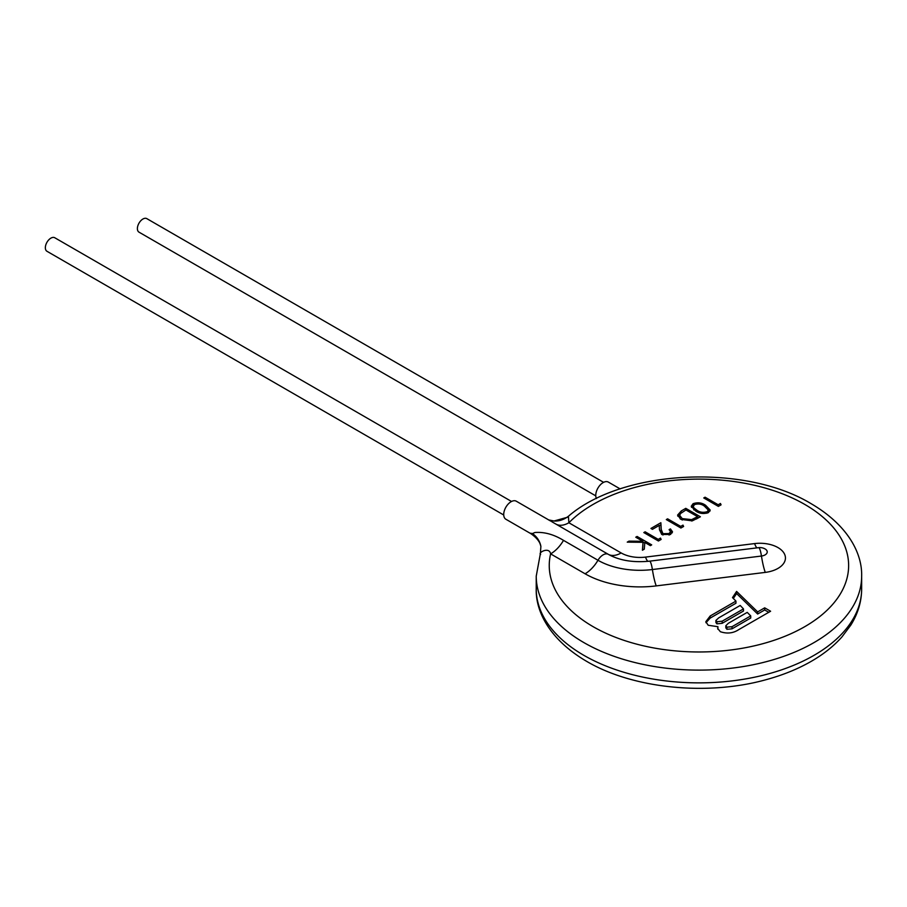 <?xml version="1.0" encoding="UTF-8"?>
<svg xmlns="http://www.w3.org/2000/svg" width="907" height="907" viewBox="0 0 907 907"><rect width="100%" height="100%" fill="white"/><g stroke="black" fill="none" stroke-linecap="round" stroke-linejoin="round"><path stroke-width="1.36" d="M503.736 515.006L46.971 251.284A7.812 4.512 -60 0 1 45.35 247.713A7.812 4.512 -60 0 1 48.763 239.856A7.812 4.512 -60 0 1 54.783 237.759L511.537 501.469M595.774 495.868L139.009 232.158A7.812 4.512 -60 0 1 137.388 228.587A7.812 4.512 -60 0 1 140.8 220.73A7.812 4.512 -60 0 1 146.821 218.632L603.586 482.343M596.455 498.544A10.408 6.009 -60 0 1 595.763 495.347A10.408 6.009 -60 0 1 600.309 484.871A10.408 6.009 -60 0 1 608.325 482.082L620.173 488.918M530.164 533.18L532.466 533.554A26.031 22.187 169.6 0 1 540.878 546.365L540.277 544.381C540.311 544.824 539.597 539.608 530.731 533.599L505.879 519.246A10.408 6.009 -60 0 1 503.714 514.473A10.408 6.009 -60 0 1 508.26 503.997A10.408 6.009 -60 0 1 516.287 501.208L550.81 521.14M532.466 533.554L534.926 532.5C544.313 531.808 553.837 534.438 563.508 540.368A26.031 15.034 -60 0 1 550.617 553.882C549.336 546.331 537.602 552.726 540.606 554.528M540.878 546.365L540.413 553.429L536.23 576.172A162.704 93.943 180 0 0 583.893 642.598A162.704 93.943 180 0 0 761.211 662.96A162.704 93.943 180 0 0 861.65 576.172C862.319 552.771 847.285 524.847 811.3 503.793C744.998 463.488 622.667 469.35 568.417 516.253L568.87 522.761A26.031 15.034 -60 0 1 555.991 524.133L551.773 521.695M717.936 626.692L717.72 628.506L720.351 631.703C727.074 633.97 733.196 633.279 738.717 629.651L770.599 611.239L764.692 607.837L757.651 611.908L736.597 591.421L732.493 597.6L735.951 601.103L710.17 615.989L705.816 621.703L708.208 625.263L717.936 626.692L717.856 629.186M721.076 504.836L720.441 503.476L718.185 504.768L705.079 497.206L703.764 497.954L718.378 506.389L721.076 504.836M705.635 505.312C701.916 502.671 697.721 502.138 693.073 503.702L691.247 506.265L695.703 511.038C699.512 513.657 703.753 514.167 708.435 512.568L710.215 510.074L705.635 505.312L705.635 506.877M685.783 508.339L681.259 510.958L677.586 515.108L680.919 519.371L692.279 520.856L700.397 516.775L685.783 508.339L685.783 510.074M683.617 526.468L682.971 525.108L680.726 526.4L667.609 518.827L666.305 519.586L680.908 528.021L683.617 526.468M669.105 529.643L670.545 531.627L669.094 533.554L662.96 533.667L661.248 529.484L660.863 522.727L650.943 528.452L652.439 529.325L659.242 525.402L659.48 529.756L661.77 534.495L670.522 534.45L672.506 531.763L670.42 528.894L669.105 529.643M661.135 539.438L660.489 538.078L658.244 539.382L645.126 531.808L643.823 532.568L658.437 541.003L661.135 539.438M651.691 544.892L637.077 536.456L635.762 537.216L642.814 541.286L628.993 541.128L627.247 542.137L643.04 542.318L642.417 550.254L644.287 549.166L644.809 542.443L650.376 545.651L651.691 544.892M553.962 521.015L568.111 517.069M637.077 536.456L637.077 537.976M642.814 541.898L644.764 543.021M642.814 541.286L642.814 542.318M628.993 541.128L628.993 542.159M643.04 542.318L642.587 550.152M660.489 538.078L660.489 539.812M658.244 539.382L658.244 540.889M645.126 531.808L645.126 533.327M670.318 534.563L670.545 531.627M669.094 533.554L669.094 535.096M662.96 533.667L662.96 535.039M661.248 529.484L661.657 534.416M660.863 522.727L661.248 531.615M659.253 525.777L660.863 524.847M670.42 528.894L670.42 531.014L672.257 532.806M682.971 525.108L682.971 526.831M680.726 526.4L680.726 527.919M667.609 518.827L667.609 520.346M677.79 516.185L680.522 513.521M697.585 517.285L698.549 517.84M697.585 516.673L691.656 519.62L682.234 518.623L679.694 515.403L680.488 513.555L685.964 509.961L697.585 516.673L697.585 518.396M682.234 518.623L682.234 520.051M679.694 515.403L680.091 518.849M691.656 519.62L691.656 521.003M693.073 503.702L693.47 505.607M691.508 507.342L693.073 505.823M707.823 508.838L709.954 511.117M707.948 512.829L708.152 509.904L706.893 513.226M706.893 511.729C703.197 512.818 699.909 512.342 697.018 510.29L693.9 507.852L693.265 506.389L694.524 504.587C698.231 503.476 701.496 503.963 704.331 506.072L708.152 509.904M693.9 507.852L693.9 509.893M693.265 506.389L693.764 509.791M697.018 510.29L697.018 511.752M720.441 503.476L720.441 505.199M718.185 504.768L718.185 506.287M705.079 497.206L705.079 498.714M717.834 627.168L717.834 629.129M764.692 607.837L764.692 609.957L768.762 612.304M757.651 611.908L757.651 614.028L764.692 609.957M736.597 591.421L736.597 593.552L757.651 614.028M733.332 598.461L736.597 593.552M735.951 601.103L735.951 603.234L710.17 618.109L710.17 615.989M705.963 622.724L710.17 618.109M750.735 615.898L732.028 626.692L732.028 628.823L750.735 618.018L750.735 615.898L747.243 612.372L728.378 623.268L725.827 625.728L726.915 627.168L726.915 629.288L732.028 628.823M725.827 625.728L725.827 627.848L726.915 629.288M732.028 626.692L726.915 627.168M716.927 621.737L715.918 620.422L718.718 617.871L740.214 605.457L743.491 608.892L722.176 621.193L716.927 621.737L716.927 623.857L722.176 623.313L743.491 611.012L743.491 608.892M715.918 620.422L715.918 622.553L716.927 623.857M754.59 543.588A25.509 14.727 180 0 1 777.968 547.579A25.509 14.727 180 0 1 784.872 554.903A25.509 14.727 180 0 1 765.281 572.396L656.214 585.899A77.571 44.783 180 0 1 585.083 573.78L550.617 553.882A149.689 86.426 180 0 0 593.099 626.658A149.689 86.426 180 0 0 804.792 626.658A149.689 86.426 180 0 0 804.792 504.439A149.689 86.426 180 0 0 568.87 522.761L621.159 552.953A26.564 15.328 0 0 0 645.512 557.102L754.59 543.588A26.031 4.456 -97.1 0 0 756.96 547.873M563.508 540.368L597.974 560.265A59.352 34.273 0 0 0 652.394 569.539L761.461 556.036A7.29 4.206 0 0 0 767.061 551.037A7.29 4.206 0 0 0 765.089 548.939A7.29 4.206 0 0 0 764.975 548.882L764.975 548.882A10.408 10.408 0 0 0 758.66 547.658L649.582 561.161C633.517 562.737 619.969 560.583 608.937 554.699A44.783 25.85 180 0 1 608.28 554.313L555.991 524.133M585.083 573.78A26.031 15.034 -60 0 0 597.974 560.265A10.408 6.009 -60 0 1 608.28 554.313A26.031 15.034 -60 0 0 621.159 552.953M861.65 576.172L861.65 588.926A162.704 93.943 180 0 1 761.211 675.715A162.704 93.943 180 0 1 583.893 655.353A162.704 93.943 180 0 1 536.23 588.926L536.23 576.172M656.214 585.899A26.031 4.456 82.9 0 1 652.394 569.539A10.408 1.78 -97.1 0 0 649.582 561.161M765.281 572.396A26.031 4.456 82.9 0 1 761.461 556.036A10.408 1.78 -97.1 0 0 759.93 549.495A10.408 1.78 -97.1 0 0 758.66 547.658M645.512 557.102A26.031 4.456 -97.1 0 0 647.859 561.354M681.259 510.958L681.259 512.874M696.553 517.262L696.553 518.974M722.176 621.193L722.176 623.313M861.65 588.926C861.582 601.59 857.965 613.665 850.8 625.138L841.923 636.952C833.431 646.464 822.796 654.831 810.019 662.042C797.117 669.298 782.673 675.125 766.676 679.524C707.845 696.157 633.12 688.798 586.591 661.316C550.594 640.251 535.561 612.316 536.23 588.926M548.486 519.881L554.177 521.026M568.417 516.253C563.814 519.722 559.029 521.31 554.052 521.026M717.732 628.732L717.732 628.052"/></g></svg>
